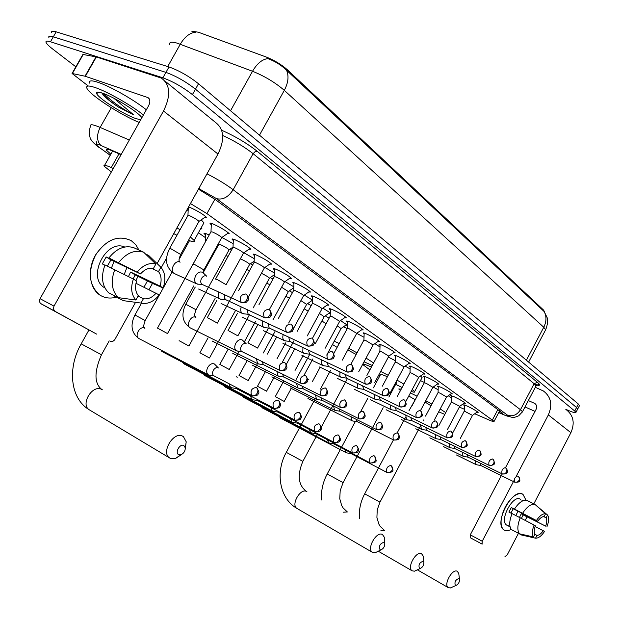 <?xml version="1.0" encoding="UTF-8"?>
<svg xmlns="http://www.w3.org/2000/svg" width="619" height="619" viewBox="0 0 619 619"><rect width="100%" height="100%" fill="white"/><g stroke="black" fill="none" stroke-linecap="round" stroke-linejoin="round"><path stroke-width="0.93" d="M464.397 405.693L463.484 404.88L467.159 406.041C472.962 408.857 476.622 410.985 478.139 412.432L476.823 412.262M451.53 396.5L450.601 395.665L454.269 396.802C460.165 399.657 463.902 401.839 465.48 403.34L464.134 403.178M438.221 386.983L437.277 386.132L440.921 387.239C446.926 390.14 450.748 392.369 452.388 393.939L451.003 393.777M424.441 377.141L423.481 376.267L427.11 377.342C433.223 380.283 437.13 382.573 438.832 384.206L437.416 384.051M410.173 366.943L409.198 366.053L412.803 367.09C419.024 370.077 423.025 372.421 424.796 374.124L423.342 373.977M395.379 356.374L394.396 355.461C394.241 355.004 395.433 355.337 397.978 356.459C404.308 359.5 408.401 361.898 410.25 363.678L408.757 363.539M380.043 345.417L379.037 344.481C378.874 344.002 380.058 344.326 382.596 345.441C389.042 348.52 393.235 350.988 395.162 352.845L393.63 352.714M364.127 334.036L363.105 333.084C362.92 332.589 364.096 332.89 366.626 333.997C373.203 337.131 377.497 339.661 379.509 341.603L377.93 341.479M347.592 322.228L346.555 321.246C346.354 320.727 347.522 321.021 350.045 322.112C356.745 325.292 361.148 327.9 363.252 329.935L361.635 329.819M330.414 309.949L329.354 308.943C329.138 308.401 330.291 308.68 332.805 309.755C339.638 312.997 344.156 315.675 346.361 317.802L344.698 317.702M312.549 297.174L311.473 296.145C311.233 295.588 312.371 295.836 314.878 296.911C321.849 300.2 326.484 302.962 328.797 305.19L327.08 305.097M293.948 283.881L292.849 282.821C292.594 282.241 293.716 282.473 296.207 283.533C303.318 286.876 308.092 289.723 310.514 292.067L308.742 291.99M274.573 270.031L273.451 268.948C273.18 268.337 274.279 268.553 276.763 269.59C284.02 273.002 288.926 275.935 291.472 278.395L289.646 278.333M254.378 255.593L253.233 254.471C252.931 253.844 254.014 254.038 256.483 255.059C263.895 258.525 268.94 261.551 271.625 264.151L269.737 264.096M233.293 240.528L232.125 239.375C231.8 238.71 232.868 238.888 235.313 239.886C242.888 243.414 248.087 246.548 250.912 249.279L248.962 249.248M211.272 224.782L210.081 223.598C209.733 222.91 210.769 223.057 213.199 224.039C220.937 227.63 226.299 230.872 229.285 233.758L227.266 233.734M188.586 206.916L190.072 207.466C197.979 211.118 203.519 214.476 206.684 217.532L204.579 217.524M340.589 320.611L347.452 325.199L345.889 325.076M322.824 308.107L330.314 312.866M330.298 313.524L329.076 313.175M304.324 295.101L312.448 300.091M312.409 301.066L311.612 300.811M285.042 281.568L293.839 286.837M264.924 267.462L274.465 273.041M243.909 252.769L254.254 258.672M221.927 237.441L233.17 243.685M325.23 315.891L329.13 318.151M307.628 303.62L311.179 305.624M289.313 290.868L292.485 292.609M270.248 277.606L272.987 279.068M250.378 263.81L252.653 264.978M229.649 249.442L231.405 250.308M205.701 235.05L204.038 233.541C203.721 232.922 204.734 233.092 207.079 234.067L209.191 235.027M201.09 227.931L201.949 228.821L200.533 228.945M113.292 168.492L108.851 166.55C104.975 165.018 103.396 164.886 104.124 166.14L111.335 171.981M544.743 312.084L543.521 310.034L287.502 69.87C281.452 64.531 274.372 60.252 266.271 57.041L198.389 32.227L191.681 31.143M474.727 413.763L488.948 419.953C492.546 421.5 494.256 421.965 494.086 421.361L206.924 213.601L190.451 203.566M459.352 407.078L464.32 409.236M198.42 232.752L205.593 237.758M217.184 245.851L217.78 246.261M195.751 32.188L194.111 31.584M75.851 66.821L52.739 49.079C49.056 46.232 46.835 44.05 46.1 42.549C45.435 40.924 46.897 40.668 50.479 41.775L162.874 77.816C172.925 81.499 182.775 87.101 192.424 94.606L574.726 411.024L576.544 407.526L577.597 409.236L576.544 407.526L195.465 89.182L576.544 407.526L578.37 404.037L579.407 405.762M162.874 77.816L165.931 72.377C175.997 76.029 185.847 81.631 195.465 89.182C185.847 81.631 175.997 76.029 165.931 72.377L53.319 36.8L165.931 72.377L168.995 66.945C179.069 70.566 188.911 76.168 198.506 83.751L578.37 404.037M48.916 37.627C48.267 35.987 49.737 35.709 53.319 36.8C49.737 35.709 48.267 35.987 48.916 37.627M545.308 330.414L545.656 329.757C547.513 325.083 548.008 321.044 547.142 317.624L544.171 311.558L286.535 70.218C281.235 65.096 275.014 61.227 267.849 58.612C262.17 59.308 257.055 63.525 252.529 71.262L176.972 43.09C171.571 41.589 169.134 42.053 169.66 44.483M51.725 32.714C51.091 31.051 52.569 30.757 56.167 31.832L168.995 66.945M121.045 154.711L111.273 150.456C107.404 148.986 105.818 148.908 106.514 150.224L110.855 154.201M574.726 411.024L575.949 412.401C575.871 413.221 573.295 412.548 568.211 410.374L565.774 409.306M498.821 412.378C501.405 413.376 502.62 413.6 502.458 413.051L215.404 199.612L198.436 189.205M139.198 122.438C120.867 115.095 89.709 94.885 86.939 88.324C85.677 85.554 88.432 85.298 95.187 87.542C107.319 91.581 131.298 105.23 143.415 114.956M99.311 92.595L98.754 92.161M89.825 83.24C88.594 80.431 91.364 80.13 98.135 82.35C110.283 86.335 134.253 99.992 146.324 109.78M140.683 119.8L135.878 118.577C123.405 114.353 97.431 97.74 96.572 93.33C96.146 91.736 98.15 91.689 102.592 93.19C114.213 96.997 139.02 112.557 141.844 117.734M101.942 93.105L102.398 93.84C105.222 97.539 110.7 102.027 118.84 107.304L133.572 114.763L113.78 98.189M101.88 92.974C105.129 97.152 110.778 101.926 118.84 107.304M103.768 93.616C111.977 101.655 121.92 108.704 133.572 114.763M100.719 295.565C89.577 289.305 86.869 270.31 95.349 255.376C106.205 239.429 118.206 234.547 131.344 240.729L135.754 244.706L138.95 250.061L135.87 244.853L131.344 240.729C118.554 234.616 106.716 239.22 95.837 254.541C87.527 271.64 88.749 285.057 99.497 294.791L100.719 295.565C105.447 298.219 110.669 298.737 116.395 297.135C110.669 298.737 105.447 298.219 100.719 295.565M88.262 85.995L72.059 73.475L85.012 76.214L96.007 56.855L161.389 78.11C170.326 84.671 171.03 95.643 163.509 111.018L53.992 306.126L53.373 308.912L54.766 311.179L40.343 303.349L39.446 301.453L39.856 299.07L148.537 105.849C150.432 101.98 150.247 99.226 147.956 97.585L85.012 76.214M72.199 73.243L82.892 54.449L96.007 56.855M164.855 80.95L215.211 122.191C224.109 128.76 225.03 139.376 217.981 154.03L157.094 263.578M138.029 276.252L135.894 280.593L138.029 276.252M40.846 303.705L96.634 334.105L54.766 311.179M110.499 341.549L112.465 341.665L114.639 339.916L135.553 302.32M147.407 281.003L143.979 287.162M135.894 300.022L138.308 295.673C135.375 291.843 134.803 286.961 136.582 281.018L133.395 279.061C130.462 287.75 131.298 294.737 135.894 300.022L118.299 297.638L108.619 292.795C101.973 285.916 100.765 276.631 104.99 264.94L133.395 279.061M140.528 273.923L108.905 257.937C116.565 248.389 124.86 244.977 133.781 247.701L143.623 252.196L155.887 264.05L153.481 268.375C148.893 267.547 144.575 269.397 140.528 273.923L110.948 259.91L107.342 266.069M133.17 278.952L135.159 274.882L151.717 283.061L163.114 287.982L160.073 286.094L130.594 272.058L128.473 276.569M108.905 257.937L111.018 259.245L106.182 256.955L102.29 263.918L104.897 265.172M113.958 295.464L113.764 295.82L123.436 300.664L141 303.062L143.407 298.737L138.06 296.114M118.701 262.572C126.392 252.939 134.702 249.48 143.623 252.196M151.16 268.143L158.503 271.563L160.894 267.253L148.63 255.415L145.473 253.976M137.356 271.95C143.121 265.033 149.295 262.394 155.887 264.05M160.894 267.253C165.281 272.639 166.024 279.548 163.114 287.982M135.963 283.293L159.261 294.938C153.705 301.763 147.616 304.471 141 303.062M158.503 271.563C161.319 275.432 161.845 280.275 160.073 286.094M156.205 293.066C152.266 297.546 147.995 299.441 143.407 298.737M104.928 287.997L104.154 287.495C86.807 277.08 106.298 238.725 124.69 247.012M118.299 297.638C111.675 290.744 110.492 281.405 114.763 269.629M126.934 267.478L124.218 274.418M114.113 261.404L111.443 268.035M110.948 259.91L106.182 256.955M135.159 274.882L130.594 272.058M178.759 454.686L180.678 454.826C183.711 453.565 185.243 451.22 185.282 447.808L183.797 445.487C179.85 443.289 174.543 452.976 178.759 454.686M181.793 454.377L175.1 458.749L170.442 458.439L169.498 457.882C160.723 452.365 173.691 430.994 182.628 436.178L183.441 436.658L186.211 441.811L185.321 448.481M176.964 235.235L173.738 233.642M176.957 227.846L180.005 229.765M190.358 236.938L194.142 240.474C195.186 242.145 193.298 242.099 188.486 240.327M186.992 209.787L188.161 210.53M201.19 219.877L203.937 222.794L203.164 224.202M380.02 549.773L380.964 549.865C383.54 548.651 384.817 546.515 384.794 543.459L383.981 542.298C380.004 543.521 378.681 546.012 380.02 549.773M378.341 551.173L375.106 552.782L372.321 552.287C366.44 548.751 376.53 530.955 382.41 534.468L384.36 537.284L384.515 539.551M372.267 365.473L364.042 361.821M337.107 347.383L332.442 344.512M334.237 341.185L339.197 343.514M356.149 354.509L347.793 349.905M348.659 348.304L357.047 352.845M366.053 358.076L373.628 362.943M343.413 326.824L347.259 328.604M356.776 333.37L364.026 337.285M374.882 343.646L379.996 346.973M419.434 568.397L420.239 568.474C422.7 567.275 423.914 565.201 423.891 562.253L423.195 561.255C419.52 562.478 418.266 564.861 419.434 568.397M417.105 569.952L414.436 571.205L412.045 570.772C406.668 567.577 416.223 550.515 421.57 553.734L423.272 556.156L423.442 557.889M387.424 376.731L380.801 374.069L373.412 387.842M402.095 387.486L395.673 384.345M379.842 375.857L378.666 375.191M369.883 369.907L363.059 364.746C362.479 363.601 365.264 364.367 371.423 367.044M396.64 382.55L396.106 381.822M380.685 371.423L388.198 375.292M397.019 380.112L403.898 384.12M412.208 389.544L414.568 391.68C414.97 392.431 413.848 392.338 411.217 391.401M388.353 357.132L395.262 360.645M405.19 366.084L410.118 368.97M420.541 375.973L422.081 377.59L421.771 378.17M455.329 585.357L456.025 585.427C458.37 584.243 459.53 582.231 459.515 579.384L458.903 578.525C455.507 579.748 454.315 582.022 455.329 585.357M452.52 586.998L450.292 587.988L448.226 587.609C443.289 584.707 452.365 568.319 457.255 571.283L458.741 573.38L458.911 574.726M416.254 397.855L409.058 410.606M414.939 399.588L408.764 395.998M400.447 390.574L398.76 388.995L401.251 389.072M431.033 405.793L425.052 402.041M410.389 392.949L417.121 396.23M425.756 400.725L431.923 404.122M440.186 408.966L445.75 412.61M444.806 414.397L438.685 411.805M420.487 380.584L424.309 382.449M433.199 387.061L438.151 389.777M448.233 395.758L451.499 397.916M218.406 367.988L214.46 364.011C212.054 363.043 209.826 364.165 207.767 367.361C206.228 370.649 206.382 373.133 208.239 374.812L210.174 375.331M218.174 367.864C216.433 367.175 214.824 367.988 213.338 370.309C212.224 372.684 212.332 374.487 213.671 375.694L213.957 375.865M205.725 241.286L157.512 328.047M237.216 377.327L236.566 376.801M229.053 383.741L230.508 387.386L232.287 387.873M278.488 400.361C280.794 403.89 281.243 405.878 279.842 406.319C280.105 407.681 278.194 408.323 274.124 408.261L273.652 408.022L274.124 408.261C276.059 408.733 277.707 407.89 279.068 405.731C280.19 403.209 279.873 401.344 278.124 400.129C273.575 400.81 272.089 403.441 273.652 408.022L236.149 388.446M228.117 256.274L225.966 255.709M250.44 395.912L251.817 399.425L253.457 399.882M299.341 412.447C301.6 415.968 302.033 417.918 300.656 418.312C300.904 419.628 299.047 420.247 295.085 420.177L297.739 419.937L299.952 417.732C301.043 415.256 300.718 413.422 298.977 412.223C294.605 412.935 293.151 415.504 294.621 419.953L257.388 400.485M249.465 270.782L246.811 269.544M270.921 407.565L272.228 410.954L273.745 411.38M319.296 424.015C321.509 427.481 321.934 429.393 320.588 429.756C320.859 431.025 319.04 431.636 315.141 431.59L317.764 431.358L319.93 429.207C320.998 426.785 320.665 424.982 318.94 423.791C314.723 424.526 313.307 427.048 314.692 431.366L277.629 411.96M290.566 418.738L291.804 422.011L293.205 422.413M269.876 284.748L266.735 283.138M338.407 435.095C340.574 438.484 340.999 440.349 339.692 440.697C339.986 441.935 338.206 442.539 334.353 442.508L336.937 442.306L339.065 440.194C340.102 437.826 339.769 436.047 338.051 434.871C333.981 435.629 332.604 438.105 333.912 442.291L297.135 423.025M309.415 429.462L310.583 432.619L311.891 432.998M289.437 298.188L285.854 296.238M356.73 445.719C358.858 449.069 359.268 450.911 357.975 451.228C358.262 452.435 356.521 453.023 352.768 452.984L355.321 452.791L357.411 450.733C358.424 448.411 358.076 446.663 356.374 445.494C352.451 446.276 351.105 448.705 352.335 452.768L315.86 433.64M327.513 439.753L328.627 442.809L329.842 443.165M308.185 311.14L304.208 308.85M374.309 455.909C377.342 462.053 376.986 462.231 370.433 463.027L372.955 462.857L375.013 460.846C375.996 458.563 375.648 456.845 373.961 455.692C370.162 456.489 368.847 458.865 370.007 462.826L333.842 443.838M344.915 449.649L345.975 452.605L347.097 452.938M326.136 323.691L321.849 320.998M391.193 465.697C394.171 471.786 393.8 471.887 387.393 472.676L389.893 472.521L391.912 470.548C392.872 468.312 392.516 466.618 390.844 465.48C387.177 466.293 385.885 468.629 386.983 472.475L351.128 453.634M229.007 249.991L229.123 249.805C227.537 248.32 224.674 246.602 220.534 244.652L218.84 244.343L203.148 272.747M246.215 343.8L242.308 340.001C239.994 338.995 237.828 340.071 235.816 343.22C234.268 346.532 234.423 349.023 236.28 350.702L238.214 351.182M246.068 343.731C244.397 343.011 242.826 343.785 241.371 346.067C240.257 348.466 240.365 350.269 241.704 351.484L242.207 351.731M196.006 309.848L229.123 249.79L233.03 247.089M249.619 264.437L249.72 264.251C248.211 262.851 245.434 261.195 241.379 259.276L240.342 258.874M256.359 358.741L257.651 363.632L259.431 364.088M261.992 361.535L263.477 364.668M276.886 371.33L278.109 376.019L279.749 376.445M282.45 374.093L283.85 377.056M269.389 278.295L269.482 278.124C268.073 276.809 265.381 275.2 261.419 273.319M296.563 383.393L297.724 387.889L299.24 388.291M302.057 386.124L303.38 388.925M288.377 291.603L281.575 287.231M315.442 394.961L316.541 399.278L317.949 399.657M320.866 397.661L322.042 400.284L316.974 399.503M306.629 304.401L300.904 300.602M333.564 406.056L334.608 410.211L335.916 410.567M338.918 408.741L340.032 411.225M335.018 410.428L340.102 411.248M324.178 316.704L319.443 313.469M350.981 416.719L351.971 420.719L353.186 421.059M356.265 419.373L357.325 421.732L352.358 420.92M341.069 328.55L337.239 325.842M198.854 221.617L199.001 221.385C197.198 219.675 194.08 217.795 189.646 215.729L187.936 215.497L169.676 248.374M206.707 276.213L202.769 272.461C200.231 271.246 197.887 272.283 195.743 275.579C194.087 279.146 194.327 281.877 196.463 283.765L198.962 284.283M206.599 276.159C204.765 275.285 203.078 276.043 201.523 278.426C200.324 281.011 200.494 282.991 202.034 284.361L197.144 284.121M180.539 254.657L198.993 221.37L205.856 216.642M504.338 530.174C501.831 528.58 500.763 525.237 501.135 520.153C502.613 510.218 506.907 502.21 514.025 496.144C517.623 493.552 520.618 492.979 523.016 494.419L525.98 500.152L523.016 494.419C513.035 486.627 493.15 523.813 504.044 529.988L507.534 530.808L511.348 529.5L507.534 530.808L504.338 530.174M535.319 387.301L543.381 390.976C551.08 396.802 552.736 404.78 548.357 414.908L516.192 476.367M565.882 409.399C573.442 415.132 575.113 422.901 570.896 432.704L533.833 503.82M514.141 480.274L482.232 541.246L482.093 544.101L470.169 537.671L470.293 534.831L502.21 473.961M470.223 537.71L482.155 544.132M504.988 556.582L507.185 554.941L518.42 533.377M527.024 516.88L525.206 520.37M505.514 467.662L536.046 409.445C537.153 406.884 536.719 404.872 534.746 403.418L528.347 400.57M535.025 411.387L525.005 406.931M533.477 536.959L534.94 534.158C533.934 532.239 534.081 529.454 535.381 525.802L534.104 525.02C532.054 530.39 531.845 534.375 533.477 536.959L519.511 533.802L511.426 529.593C508.965 526.251 509.189 520.919 512.091 513.615L534.104 525.02M537.756 521.229L514.459 509.081C518.745 502.636 522.831 499.695 526.723 500.276L534.87 504.338L545.556 513.739L544.101 516.532C542.082 516.579 539.961 518.142 537.756 521.229L513.213 508.756L510.923 513.097M510.056 526.823L508.361 525.678L509.979 526.521M507.24 525.423L506.721 525.129C498.837 520.656 513.182 493.753 520.455 499.324M523.024 500.717L521.732 500.067L523.086 500.686M521.43 518.397L523.163 514.915L545.649 526.142L521.275 513.747L519.48 517.391M514.459 509.081L511.263 507.557L508.911 512.068L512.06 513.685M513.584 530.715L521.6 535.033L535.543 538.19L536.998 535.396L534.862 534.298M522.622 513.228C526.916 506.744 530.994 503.781 534.87 504.338M543.614 516.556L546.128 517.824L547.583 515.039L535.652 505.027M536.487 520.44C539.66 515.766 542.685 513.538 545.556 513.739M547.583 515.039C549.154 517.677 548.921 521.639 546.886 526.916M535.133 526.483L544.55 531.427C541.432 536.046 538.429 538.298 535.543 538.19M546.128 517.824C547.103 519.767 546.941 522.537 545.649 526.142M543.304 530.669C541.13 533.733 539.025 535.311 536.998 535.396M519.511 533.802C517.082 530.468 517.322 525.121 520.246 517.778M517.941 511.162L515.89 515.55M513.213 508.756L511.263 507.557M523.163 514.915L521.275 513.747M221.656 237.758L221.788 237.541C220.085 235.924 217.068 234.114 212.727 232.079L210.971 231.8L193.167 263.988M218.77 292.067C217.741 295.17 218.12 297.453 219.907 298.931L222.19 299.426M224.558 294.737L224.341 297.948L225.881 299.797L220.542 299.256M203.79 270.093L221.78 237.526L228.481 232.891M243.46 253.194L243.584 252.993C241.975 251.461 239.05 249.712 234.802 247.716L233.007 247.399L215.629 278.929M241.217 306.885C240.265 309.864 240.629 312.038 242.308 313.423L244.404 313.887M246.927 309.531L248.196 314.297L242.896 313.725M226.036 284.864L243.577 252.978L250.115 248.436M264.344 267.973L264.46 267.795C262.928 266.34 260.088 264.646 255.933 262.688L254.107 262.332L238.555 290.636M262.688 321.044C261.798 323.907 262.147 325.981 263.725 327.281L265.652 327.722M268.321 323.667L269.141 327.962L269.675 328.217M248.32 297.205L264.452 267.779L270.843 263.323M284.353 282.14L284.461 281.97C283.007 280.593 280.252 278.952 276.175 277.026L274.318 276.639L258.912 304.796M283.247 334.585C282.411 337.34 282.744 339.328 284.237 340.543L286.009 340.968M288.802 337.193L289.591 341.255L290.087 341.487M269.35 309.608L284.454 281.962L290.698 277.591M303.55 295.735L303.65 295.58C302.265 294.265 299.588 292.671 295.596 290.783L293.708 290.357L278.449 318.336M302.939 347.553L302.799 351.801L303.883 353.256L305.523 353.65M308.424 350.145L309.647 354.207M288.686 323.041L303.643 295.565L309.755 291.278M309.191 353.991L347.406 372.089M321.981 308.788L322.066 308.626C320.75 307.395 318.143 305.848 314.235 303.983L312.316 303.534L297.221 331.312M321.834 359.987L321.702 364.057L322.762 365.473L324.248 365.821M327.242 362.548L328.403 366.402M327.977 366.2L365.821 384.206M339.684 321.323L332.14 316.673L330.198 316.185L315.264 343.754M339.963 371.911L339.846 375.826L340.821 377.149L342.222 377.505M345.301 374.456L346.408 378.108M325.083 348.319L339.761 321.176L345.619 317.044M340.821 377.149L319.582 366.974L320.131 367.237L312.394 381.59M346.013 377.923L383.486 395.827M356.714 333.378L349.356 328.867L347.391 328.349L333.773 353.557M357.38 383.362L357.271 387.13L358.2 388.392L359.5 388.724M362.657 385.885L363.701 389.351M342.245 360.188L356.784 333.246L362.525 329.192M373.095 344.984L365.914 340.597L363.933 340.055L350.911 364.235M374.131 394.365L374.905 399.201L376.112 399.518M379.331 396.864L380.329 400.16M358.78 371.601L373.164 344.86L378.782 340.876M374.905 399.201L354.223 389.227M388.871 356.157L381.861 351.894L379.865 351.329L366.92 375.423M390.241 404.942L390.984 409.6L392.106 409.902M395.379 407.418L396.33 410.567M374.704 382.565L388.933 356.041L394.45 352.134M404.075 366.928L397.228 362.78L395.216 362.192L382.364 386.179M405.755 415.125L406.459 419.612L407.511 419.899M410.83 417.577L411.736 420.58M390.063 393.111L404.13 366.819L409.538 362.974M418.73 377.319L412.045 373.272L410.018 372.669L397.266 396.531M420.703 424.936L421.369 429.261L422.351 429.532M425.717 427.365L426.576 430.228M405.716 401.708L418.784 377.219L424.1 373.435M421.369 429.261L401.205 419.442M426.29 430.089L461.929 447.429M432.882 387.339L426.336 383.401L424.294 382.774L411.65 406.497M435.118 434.383L435.753 438.561L436.674 438.817M440.063 436.797L440.883 439.529M446.539 397.019L440.132 393.173L438.082 392.531L425.547 416.107M449.023 443.506L449.626 447.537L450.485 447.777M453.905 445.889L454.686 448.504M434.205 420.247L446.585 396.926L451.708 393.274M449.626 447.537L429.81 437.826M459.731 406.366L451.406 401.955L438.979 425.377M462.447 452.303L463.02 456.195L463.824 456.427M467.275 454.663L468.018 457.162M447.498 429.462L459.778 406.281L464.807 402.698M472.49 415.403L464.281 411.07L452.559 433.207M475.415 460.799L475.957 464.567L476.715 464.784M480.182 463.136L480.893 465.534M119.003 153.806L111.258 167.579M287.502 69.87L287.03 70.721M543.521 310.034L543.188 310.676M214.894 199.233L206.924 213.601M497.962 409.391L492.438 419.883M195.79 32.211C189.909 32.722 184.748 36.722 180.299 44.204L167.726 66.55M544.171 311.558C546.685 316.379 546.554 321.609 543.768 327.258L284.307 90.343C288.322 82.691 289.058 75.99 286.535 70.218M528.626 362.092L545.656 329.757L543.768 327.258L526.398 360.219M259.485 135.166L284.307 90.343C275.207 82.513 264.615 76.152 252.529 71.262L230.539 110.762M56.167 31.832L50.479 41.775M198.506 83.751L192.424 94.606M121.223 154.394L99.295 144.753C94.823 143.206 95.078 144.281 100.046 147.972L110.259 155.245M97.57 146.061L99.574 147.763C97.516 146.517 95.032 144.366 92.123 141.302C90.861 138.989 90.242 140.041 89.121 132.853C89.755 128.35 90.304 126.106 90.769 126.114C89.863 124.295 91.922 124.303 96.943 126.137L100.139 127.429L111.281 107.721M96.154 141.047L96.549 143.995M110.213 155.338L100.046 147.972M221.641 130.245C235.158 136.25 247.051 143.291 257.318 151.384L537.416 382.325C540.495 384.948 540.286 385.877 536.789 385.103M206.97 173.838C217.23 179.038 225.958 184.338 233.162 189.731L253.109 153.674C244.474 146.881 234.33 140.815 222.678 135.476M100.882 145.419C96.711 141.132 96.463 135.143 100.139 127.429L129.301 140.041M498.721 412.571L504.949 415.225C508.547 416.703 509.375 416.672 507.433 415.132L216.542 198.637C222.763 200.161 228.303 197.19 233.162 189.731L520.463 409.724L534.135 383.71L253.109 153.674L255.067 151.701L257.318 151.384M507.433 415.132C512.694 416.842 517.043 415.04 520.463 409.724L522.49 411.72L522.266 412.13M535.822 386.341L536.077 385.861L534.135 383.71L537.416 382.325M216.542 198.637L198.769 188.602M506.342 415.844L504.949 415.225M200.2 189.236L199.086 188.029M217.981 154.03L163.509 111.018M149.187 98.738L147.438 97.361M96.363 56.956L85.36 76.315M40.049 298.691L53.992 306.126M83.356 54.224L72.508 73.282M101.477 354.788L81.197 343.855L88.966 329.927M102.352 389.792L101.678 389.405C92.602 384.144 80.222 404.13 89.136 409.716L90.003 410.235M317.864 433.501L302.869 461.348L286.288 452.357C275.161 472.08 279.424 498.442 296.849 508.369L297.352 508.663M306.9 491.664L306.575 491.478C300.463 487.842 290.729 504.702 296.849 508.369L372.321 552.287M383.161 407.735L343.104 482.627L327.203 474.007L355.407 421.423M347.569 511.921L343.143 512.207M420.479 425.949L379.973 502.133L364.692 493.838L393.452 439.9L393.893 440.094M384.786 530.46L380.863 530.731M213.671 375.694L252.196 395.789C254.154 396.261 255.825 395.394 257.218 393.181C258.371 390.604 258.069 388.709 256.305 387.486C251.577 388.128 250.045 390.813 251.709 395.541L252.25 395.812M256.676 387.711C259.028 391.301 259.493 393.336 258.053 393.816C258.285 395.216 256.336 395.874 252.196 395.789L251.863 395.642M145.179 320.572L134.942 314.986C130.067 325.037 131.336 332.867 138.749 338.454L139.143 338.686M144.722 328.225L144.482 328.101C139.902 325.617 134.269 335.784 138.749 338.454L208.239 374.812M167.501 333.556L157.481 328.101M230.508 387.386L161.737 351.391M273.791 408.114L274.178 408.277M188.919 346.021L179.108 340.682M251.817 399.425L183.417 363.57M209.485 357.983L199.875 352.76M272.228 410.954L204.224 375.269M229.247 369.489L219.83 364.367M291.804 422.011L224.217 386.511M248.258 380.546L239.019 375.532M310.583 432.619L243.445 397.321M266.565 391.193L257.489 386.279M328.627 442.809L261.845 407.658M284.191 401.452L275.277 396.624M345.975 452.605L279.664 417.678M241.704 351.484L280.26 370.557C282.249 371.098 283.959 370.239 285.39 367.996C286.527 365.458 286.202 363.608 284.423 362.432C279.811 363.036 278.326 365.69 279.974 370.41L280.562 370.68M284.91 362.734C287.115 366.255 287.533 368.243 286.148 368.684C286.435 370.085 284.469 370.704 280.26 370.557L280.059 370.472M195.534 317.23C195.086 315.233 193.376 317.238 196.061 309.748L185.762 304.231C180.918 314.398 182.342 322.244 190.041 327.768L190.737 328.116M195.913 317.439L195.681 317.307C191.232 314.746 185.615 325.161 190.041 327.768L236.28 350.702M263.013 364.436L301.267 383.424C303.24 383.966 304.927 383.138 306.328 380.94C307.426 378.457 307.094 376.638 305.329 375.47C300.888 376.104 299.441 378.712 300.989 383.285L301.523 383.532M305.809 375.772C307.968 379.238 308.378 381.172 307.032 381.583C307.334 382.937 305.415 383.548 301.267 383.424L301.074 383.331M217.377 323.11L207.342 317.632M257.651 363.632L212.038 340.968M283.425 376.839L321.362 395.727C323.319 396.276 324.975 395.471 326.345 393.32C327.412 390.891 327.08 389.096 325.323 387.943C321.044 388.608 319.636 391.162 321.099 395.595L321.586 395.82M325.803 388.245C327.915 391.626 328.318 393.522 327.002 393.924C327.312 395.247 325.432 395.851 321.362 395.727L321.168 395.642M237.882 335.838L228.047 330.476M278.109 376.019L232.79 353.426M302.985 388.724L340.605 407.511C342.539 408.06 344.172 407.279 345.51 405.174C346.555 402.791 346.207 401.027 344.466 399.882C340.342 400.578 338.964 403.077 340.342 407.379L340.79 407.588M344.938 400.184C347.011 403.518 347.398 405.375 346.122 405.747C346.447 407.031 344.605 407.619 340.605 407.511L340.411 407.426M257.566 348.064L247.925 342.818M297.724 387.889L252.707 365.38M321.748 400.129L359.043 418.8C360.954 419.349 362.564 418.591 363.871 416.533C364.893 414.196 364.537 412.463 362.811 411.326C358.834 412.045 357.488 414.49 358.788 418.668L359.198 418.87M363.283 411.62C365.311 414.916 365.697 416.734 364.444 417.067C364.784 418.32 362.982 418.893 359.043 418.8L358.85 418.715M316.541 399.278L271.842 376.87M339.761 411.078L376.723 429.632L379.339 429.501L381.482 427.427C382.48 425.129 382.116 423.427 380.406 422.297C376.569 423.04 375.253 425.439 376.476 429.501L376.855 429.687M380.871 422.591C382.859 425.849 383.238 427.636 382.008 427.938C382.356 429.153 380.592 429.718 376.723 429.632L376.538 429.547M334.608 410.211L290.234 387.912M397.762 433.13C399.704 436.248 400.083 437.981 398.899 438.337C399.232 439.544 397.506 440.109 393.699 440.024L396.284 439.908L398.388 437.881C399.356 435.629 398.992 433.95 397.297 432.836C393.583 433.594 392.307 435.954 393.452 439.9L393.514 439.939M351.971 420.719L307.929 398.535M308.912 379.88L307.643 379.184M202.034 284.361L241.34 302.459C243.429 303.055 245.263 302.126 246.842 299.681C248.057 297.019 247.747 295.116 245.921 293.971C240.83 294.396 239.274 297.213 241.248 302.412L242.091 302.761M246.524 294.35C248.745 297.894 249.155 299.952 247.762 300.509C246.47 301.422 247.592 303.325 241.34 302.459L241.278 302.428M179.804 262.038C179.541 260.135 177.746 262.046 180.64 254.471L171.208 248.923L169.567 248.559C164.345 259.438 165.869 267.741 174.14 273.459L175.092 273.9M180.114 262.193C175.2 259.16 169.165 270.526 174.14 273.459L196.463 283.765M570.896 432.704L548.357 414.908M535.837 404.4L534.313 403.193M470.293 534.831L482.232 541.246M225.424 299.557L264.452 317.655C266.518 318.251 268.329 317.361 269.869 314.97C271.045 312.363 270.727 310.498 268.909 309.353C264.027 309.833 262.51 312.58 264.359 317.609L265.118 317.926M269.513 309.732C271.679 313.229 272.074 315.233 270.704 315.767C271.029 317.268 268.94 317.895 264.452 317.655L264.39 317.624M202.815 272.492L203.883 269.923L194.753 264.568L193.066 264.166M219.907 298.931L198.591 289.027M247.77 314.081L286.504 332.148C288.555 332.759 290.334 331.892 291.835 329.556C292.98 327.01 292.648 325.168 290.845 324.031C286.156 324.549 284.678 327.242 286.411 332.101L287.1 332.395M291.441 324.41C293.553 327.838 293.948 329.803 292.609 330.291C292.965 331.745 290.922 332.364 286.504 332.148L286.442 332.124M226.121 284.709L217.269 279.533L215.544 279.092M242.308 313.423L221.06 303.488M269.141 327.962L307.558 345.99C309.593 346.601 311.342 345.766 312.812 343.483C313.926 340.992 313.585 339.181 311.798 338.051C307.287 338.608 305.848 341.239 307.481 345.951L308.1 346.222M329.958 312.549L324.255 316.58L312.394 338.431C314.452 341.804 314.831 343.723 313.524 344.179C313.879 345.595 311.891 346.199 307.558 345.99L307.504 345.967M263.725 327.281L242.571 317.33M289.591 341.255L327.699 359.229C329.71 359.84 331.436 359.035 332.867 356.799C333.951 354.354 333.602 352.575 331.823 351.453C327.482 352.049 326.081 354.625 327.613 359.19L328.178 359.438M332.418 351.832C334.43 355.151 334.802 357.024 333.533 357.442C333.92 358.811 331.977 359.407 327.699 359.229L327.637 359.206M284.237 340.543L263.183 330.592M351.584 364.653C353.55 367.934 353.921 369.767 352.675 370.154C353.07 371.485 351.166 372.065 346.965 371.895C348.961 372.514 350.656 371.725 352.064 369.543C353.109 367.144 352.76 365.396 350.996 364.282C346.81 364.908 345.441 367.431 346.888 371.857L346.911 371.872M303.883 353.256L282.945 343.305M369.938 376.94C371.872 380.143 372.236 381.931 371.029 382.302C371.446 383.602 369.574 384.175 365.427 384.035C367.4 384.647 369.071 383.888 370.441 381.745C371.47 379.401 371.106 377.675 369.357 376.576C365.326 377.226 363.987 379.695 365.349 383.997L365.365 384.004M322.731 365.45L301.91 355.515M387.54 388.724C389.428 391.842 389.784 393.591 388.608 393.978C389.003 395.255 387.169 395.82 383.122 395.665C385.072 396.284 386.72 395.541 388.067 393.444C389.065 391.146 388.701 389.452 386.968 388.353C383.076 389.034 381.768 391.456 383.045 395.626L383.068 395.642M363.338 389.173L400.106 406.83C402.041 407.449 403.658 406.729 404.981 404.671C405.956 402.42 405.584 400.748 403.867 399.665C400.106 400.361 398.829 402.737 400.036 406.791L400.439 406.977M404.439 400.029C406.288 403.085 406.637 404.803 405.484 405.174C405.871 406.428 404.075 406.985 400.106 406.83L400.052 406.807M358.2 388.392L337.347 378.379M420.657 410.884C423.272 415.914 423.388 417.16 416.417 417.554L416.417 417.554C418.328 418.173 419.93 417.469 421.222 415.457C422.166 413.244 421.794 411.596 420.092 410.521C416.455 411.24 415.21 413.577 416.347 417.516L416.719 417.693M436.256 421.315C438.043 424.325 438.376 425.988 437.254 426.298C437.633 427.489 435.915 428.008 432.101 427.861L432.101 427.861C433.989 428.48 435.567 427.799 436.828 425.818C437.757 423.644 437.378 422.026 435.691 420.959C432.178 421.701 430.956 423.984 432.023 427.83L432.371 427.984M390.984 409.6L370.472 399.673M451.259 431.358C453.859 436.116 453.611 437.703 447.181 437.78L449.75 437.749L451.847 435.791C452.752 433.656 452.365 432.054 450.702 431.002C447.297 431.753 446.098 434.004 447.111 437.741L447.429 437.896M406.459 419.612L386.117 409.739M465.697 441.022C468.204 445.827 468.088 447.166 461.697 447.32L464.235 447.305L466.293 445.386C467.183 443.289 466.796 441.711 465.148 440.666C461.844 441.44 460.675 443.645 461.627 447.289L461.642 447.297M479.609 450.33C482.062 455.019 481.984 456.365 475.678 456.513L478.193 456.513L480.22 454.632C481.087 452.566 480.7 451.019 479.06 449.982C475.864 450.764 474.711 452.93 475.616 456.482L475.996 456.636M435.753 438.561L415.759 428.797M454.439 448.38L489.165 465.38L491.641 465.387L493.637 463.538C494.48 461.511 494.094 459.987 492.476 458.958C489.374 459.747 488.244 461.882 489.095 465.349L489.443 465.488M493.018 459.306C495.44 463.801 495.386 465.256 489.165 465.38L489.111 465.356M467.786 457.054L502.496 474.053L504.617 473.945L506.582 472.135L506.922 469.504L505.414 467.616C502.404 468.421 501.297 470.51 502.102 473.899L502.419 474.03M505.955 467.956C508.942 472.088 507.681 474.084 502.171 473.93L502.117 473.906M463.02 456.195L443.374 446.554M518.443 476.313C520.037 479.431 520.293 481.009 519.209 481.04C519.759 481.876 518.265 482.255 514.722 482.178L517.144 482.209L519.078 480.429L519.403 477.837L517.902 475.972C514.985 476.785 513.902 478.843 514.66 482.147L514.954 482.278M475.957 464.567L456.489 454.98M112.65 151.013L104.611 165.288M499.711 410.691L494.086 421.361M210.081 223.598L210.313 223.165M232.125 239.375L232.342 238.973M579.577 405.437L575.949 412.401M107.041 149.28L106.514 150.224M498.697 412.602L505.15 415.349L511.959 417.314C514.35 417.136 512.927 418.15 518.722 415.79L522.49 411.72L536.077 385.861C537.818 384.585 538.685 384.291 538.669 384.979L535.156 384.616M100.007 92.409L96.572 93.33M148.846 98.282L147.956 97.585M54.534 311.032L40.606 303.558M104.851 287.843L104.154 287.495M81.174 343.893C67.456 367.539 69.947 398.288 89.136 409.716L169.498 457.882M185.282 447.808L186.211 441.811M180.678 454.826L175.1 458.749M194.142 240.474L203.937 222.794M109.215 340.868L101.454 354.819C94.096 371.764 94.181 383.3 101.702 389.421M384.794 543.459L384.36 537.284M380.964 549.865L375.106 552.782M330.538 370.394L320.449 389.088M315.605 398.056L286.288 452.357M302.869 461.348C297.097 475.113 298.234 485.095 306.289 491.308M346.996 379.393L321.184 427.327M327.196 474.022C322.809 482.317 320.928 490.968 321.563 499.974M423.891 562.253L423.272 556.156M420.239 568.474L414.436 571.205M367.941 398.048L360.738 411.48M414.568 391.68L422.081 377.59M378.279 551.22L412.045 570.772M343.104 482.627L340.195 490.658L339.761 498.721L341.734 505.661L343.119 507.944L346.957 511.573M396.717 382.387L388.871 397.065M364.684 493.854C360.537 501.761 358.788 510.017 359.453 518.637M459.515 579.384L458.741 573.38M456.025 585.427L450.292 587.988M405.453 417.376L397.236 432.797M417.368 569.828L448.226 587.609M379.973 502.133L377.257 509.723L376.901 517.399L378.836 524.084L380.267 526.436L384.182 530.112M423.667 419.953L423.094 421.044M166.55 258.084L161.242 267.648M152.491 283.394L149.04 289.607M141.496 303.194L134.981 314.932M144.916 328.341C144.281 326.461 142.285 328.968 145.21 320.518L172.036 272.151M189.484 240.683L179.139 259.338M214.066 375.919L208.835 375.129M205.446 241.278L205.763 233.549M217.424 245.426L218.747 244.497M193.909 285.754L167.532 333.509M236.249 388.492L231.057 387.68M215.087 298.474L188.942 345.975M257.473 400.532L252.328 399.696M208.046 337.881L199.898 352.714M235.607 310.359L209.508 357.937M277.815 412.061L272.708 411.209M228.047 349.364L219.846 364.328M255.523 321.431L244.327 341.912M239.189 351.313L229.27 369.442M297.313 423.117L292.253 422.243M247.329 360.312L239.035 375.493M274.921 331.645L263.268 353.008M257.512 363.577L248.281 380.507M316.023 433.726L311.009 432.843M265.93 370.758L257.504 386.241M293.971 340.767L282.21 362.409M274.434 376.708L266.58 391.162M333.997 443.916L329.022 443.018M283.904 380.731L275.293 396.593M309.771 354.238L296.114 379.455M291.417 388.121L284.206 401.421M351.267 453.712L346.346 452.806M218.855 244.157L218.909 242.725M195.256 287.03L185.816 304.13M242.106 351.7L236.853 351.004M216.743 300.548L207.396 317.532M249.728 264.267L254.161 261.164M249.72 264.251L217.431 323.017M263.392 364.637L258.177 363.91M237.425 313.392L228.102 330.391M253.179 307.906L269.482 278.124L274.403 274.697M249.65 314.344L237.928 335.753M283.773 377.025L278.604 376.275M257.334 325.609L247.971 342.733M288.469 291.456L293.808 287.703M288.462 291.448L272.964 319.853M268.491 328.047L257.612 347.979M303.31 388.902L298.188 388.128M276.523 337.239L267.338 354.099M306.714 304.262L312.44 300.223M306.707 304.254L292.98 329.494M292.253 330.825L291.719 331.799M285.754 342.771L277.018 358.819M295.031 348.319L286.318 364.367M303.093 355.585L295.039 370.433M312.897 358.888L304.208 374.921M326.716 355.097L341.139 328.426L346.733 324.48M393.452 439.9L357.07 421.593M187.959 215.265L188.284 207.458M535.52 404.029L534.746 403.418M482.093 544.101L470.169 537.671M509.12 526.374L506.721 525.129M210.994 231.591L211.334 223.358M233.023 247.205L233.348 239.166M254.123 262.147L254.424 254.293M269.536 328.171L264.282 327.567M274.333 276.469L274.619 268.785M289.963 341.448L284.748 340.814M293.723 290.203L293.994 282.69M309.531 354.169L304.362 353.503M312.332 303.387L312.587 296.029M322.073 308.641L328.047 304.416M322.066 308.626L307.241 335.947M328.302 366.371L323.18 365.682M330.213 316.054L330.453 308.85M346.315 378.077L341.239 377.366M347.398 328.232L347.63 321.168M363.616 389.32L358.594 388.593M363.941 339.947L364.158 333.022M380.252 400.137L375.276 399.394M416.347 417.516L379.989 399.998M379.873 351.228L380.074 344.443M396.261 410.536L391.332 409.778M432.023 427.83L396.005 410.412M395.224 362.1L395.402 355.438M411.666 420.556L406.784 419.783M447.111 437.741L411.434 420.433M410.026 372.576L410.196 366.038M426.514 430.205L421.678 429.416M424.301 382.689L424.464 376.275M432.936 387.254L438.144 383.532M432.929 387.246L420.433 410.714M440.829 439.505L436.047 438.709M475.616 456.482L440.62 439.397M438.09 392.454L438.237 386.148M454.64 448.481L449.905 447.676M451.413 401.886L451.545 395.688M467.972 457.147L463.283 456.335M464.289 411.001L464.412 404.911M472.529 415.334L477.473 411.797M472.529 415.326L460.35 438.36M480.847 465.519L476.204 464.699M514.66 482.147L480.669 465.426"/></g></svg>
